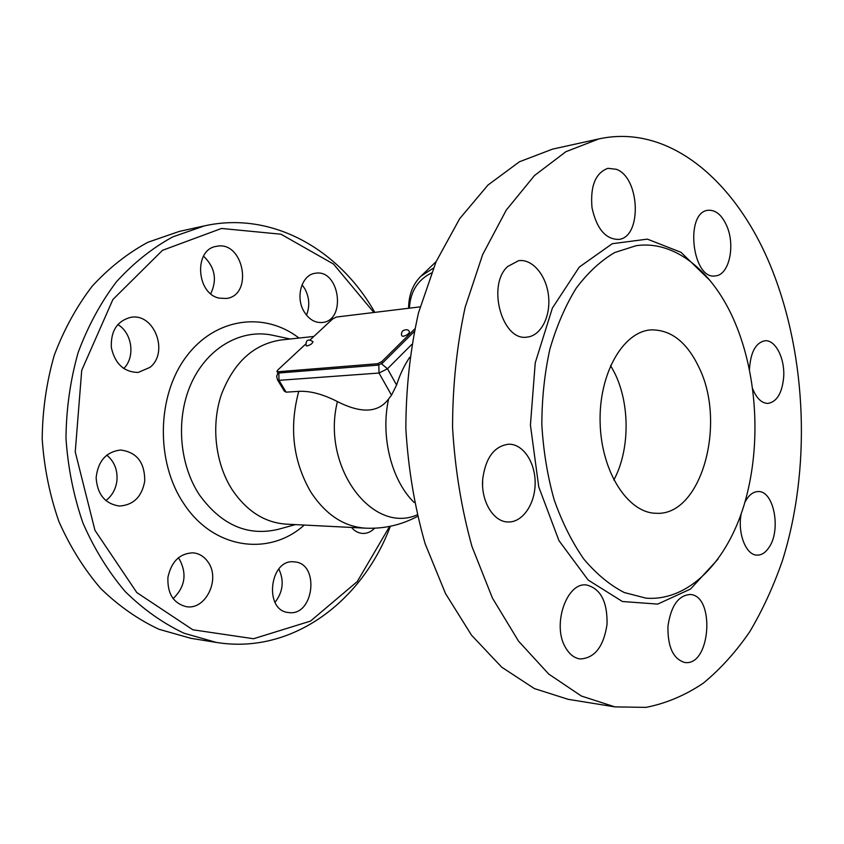 <?xml version="1.0" encoding="UTF-8"?>
<svg xmlns="http://www.w3.org/2000/svg" width="844" height="844" viewBox="0 0 844 844"><rect width="100%" height="100%" fill="white"/><g stroke="black" fill="none" stroke-linecap="round" stroke-linejoin="round"><path stroke-width="1.27" d="M409.403 308.166C410.342 291.655 417.674 279.934 431.389 273.013M433.341 268.17L421.008 276.115C412.8 284.259 408.665 294.978 408.623 308.26M409.72 357.297C404.244 365.399 399.866 374.641 396.585 385.022L391.51 395.182L388.63 398.917C378.365 412.843 361.295 413.729 337.431 401.586C322.883 394.148 309.991 390.74 298.755 391.363L286.127 392.154L284.354 391.194L277.539 379.895L279.005 380.338L278.826 372.995M313.841 336.45L281.031 339.984C253.622 344.141 233.704 362.424 221.286 394.823C210.916 425.766 215.368 463.715 232.269 489.868C246.807 511.253 264.805 522.679 286.243 524.145L365.463 528.165C383.872 528.977 401.195 525.052 417.442 516.391M414.14 331.629L382.606 362.962L381.836 361.58L377.606 363.722L277.634 371.771L276.906 371.55L277.655 370.126L305.56 344.162M377.606 363.722L378.376 365.093L382.606 362.962M378.376 365.093L278.393 373.037L277.634 371.771M276.906 371.55L278.393 373.037M310.265 339.784L332.642 318.958L336.376 317.049L420.112 306.868M414.689 328.981L381.836 361.58M409.456 331.808C409.066 333.77 406.987 335.268 403.242 336.302L401.944 335.944C401.09 334.646 401.322 332.947 402.662 330.837C406.186 329.097 408.443 329.424 409.456 331.808M312.945 341.693C312.491 343.519 310.539 344.932 307.079 345.945L306.077 345.671C305.781 339.921 308.071 338.592 312.945 341.693M337.431 401.586C321.058 466.721 372.309 534.695 417.084 514.882M389.633 526.403L357.255 581.59L310.497 621.1L253.559 638.739L192.833 629.782L136.823 592.583L94.961 530.348L75.243 451.899L81.72 370.316L112.906 299.493L162.491 250.33L221.508 228.46L280.978 234.21L333.517 264.067L373.881 312.491M374.652 528.196C371.075 531.847 367.045 533.598 362.572 533.429C358.362 533.144 354.68 531.15 351.515 527.458M294.345 561.893C320.076 563.064 314.021 616.785 288.479 612.522C263.528 610.687 269.616 558.38 294.239 561.882L294.345 561.893M208.046 562.041C220.674 579.005 205.82 610.244 186.334 606.688C173.421 603.354 167.281 593.575 167.924 577.359C171.374 561.492 179.772 553.316 193.097 552.831C199.237 553.464 204.227 556.534 208.046 562.041M144.735 481.101C141.887 496.81 133.426 505.123 119.352 506.041C105.046 503.836 97.303 494.384 96.132 477.715C98.02 461.088 106.154 451.856 120.513 450.021C136.77 452.089 144.841 462.449 144.735 481.101M149.915 367.404L138.152 372.457C124.005 372.13 115.069 363.869 111.355 347.686C110.606 331.112 117.063 320.994 130.736 317.344C154.304 312.713 169.254 352.518 149.915 367.404M219.303 298.143C196.272 293.965 193.656 249.381 216.296 246.385C243.557 239.949 253.938 295.484 226.213 298.491L219.303 298.143M304.083 311.636C295.126 297.246 301.751 274.711 315.16 273.298C339.478 268.413 346.905 320.657 322.271 322.492C314.991 323.02 308.925 319.401 304.083 311.636M374.799 312.375C339.478 249.94 272.433 210.736 204.491 225.865L172.841 236.847C152.384 247.967 133.595 262.938 116.483 281.748C100.721 302.574 87.934 326.195 78.112 352.623C70.316 380.19 66.275 408.728 65.98 438.236C67.942 467.671 73.597 495.934 82.944 523.027C94.243 548.843 108.349 571.704 125.26 591.612C143.417 609.421 163.019 623.305 184.076 633.243L216.296 642.421C292.246 654.902 362.298 601.192 390.361 526.266M204.491 225.865L179.371 231.393L147.995 242.228C127.729 253.147 109.119 267.812 92.175 286.221C76.582 306.572 63.922 329.645 54.216 355.419C46.504 382.321 42.495 410.152 42.2 438.912C44.12 467.608 49.701 495.164 58.932 521.581C70.084 546.764 84.02 569.088 100.742 588.521C118.698 605.939 138.11 619.528 158.967 629.276L190.902 638.317L216.296 642.421M306.467 315.097C309.98 306.309 309.431 297.521 304.821 288.732L302.046 284.776M210.747 293.744C217.362 279.68 214.946 267.137 203.531 256.122M123.72 368.533C135.525 357.181 132.265 332.852 117.77 324.539M105.785 500.597C112.136 495.776 115.85 489.13 116.926 480.658C117.738 469.992 114.351 461.468 106.766 455.106M173.083 598.66C185.005 587.129 187.157 574.078 179.55 559.509L178.263 557.8M275.007 602.352C283.056 591.897 284.322 580.777 278.826 568.983M388.63 398.917C380.285 436.274 391.437 480.405 414.161 502.507L414.172 502.518M482.599 485.247L482.652 480.162M568.16 699.317L534.421 688.599L501.705 667.171L471.532 635.205L445.495 593.522L425.102 543.652C414.647 507.022 408.232 468.684 405.848 428.647C405.953 388.546 410.173 349.901 418.529 312.734L436.063 261.777L459.685 218.67L487.99 185.036L519.44 161.774L552.514 149.135M771.743 268.877C807.096 357.223 811.105 469.602 782.335 560.912C773.442 586.474 762.596 610.064 749.799 631.66C735.947 651.863 720.438 669.039 703.274 683.186C685.286 695.319 666.19 703.379 645.998 707.377L614.959 706.892L581.347 696.015L548.695 674.039L518.522 641.124L492.432 598.069L471.954 546.469C461.446 508.531 454.969 468.821 452.553 427.328C452.616 385.771 456.815 345.745 465.149 307.269L482.662 254.582L506.263 210.114L534.516 175.52L565.881 151.709L598.807 138.933C670.547 123.224 737.614 183.222 771.743 268.877M726.779 225.96C735.557 245.678 729.089 275.06 715.522 275.882C692.323 280.588 684.368 212.298 708.021 210.293C715.606 209.692 721.863 214.914 726.779 225.96M616.415 169.317C640.248 177.884 642.094 237.544 618.599 239.432C605.517 239.306 596.655 228.735 592.003 207.719C590.146 186.123 595.442 172.988 607.902 168.315L616.415 169.317M507.613 266.546L518.564 260.69C532.437 258.57 546.427 275.429 548.526 295.949C550.858 316.426 540.877 335.944 526.994 337.104C502.359 341.556 486.566 285.515 507.613 266.546M482.747 478.748C485.722 457.543 494.384 446.033 508.753 444.197C523.174 443.881 535.455 462.523 535.149 483.39C535.075 504.258 522.425 522.668 507.972 521.972C493.286 521.972 480.626 500.745 482.747 478.748M565.491 647.475C551.765 624.929 566.862 581.643 586.643 585.008C600.717 588.701 607.522 601.835 607.036 624.391C603.629 646.726 594.64 658.257 580.071 658.964C574.205 658.077 569.352 654.248 565.491 647.475M685.803 662.593L684.758 662.508C673.217 658.995 667.625 646.947 667.952 626.375C670.843 606.14 678.186 595.516 690.002 594.492C715.037 595.041 710.912 664.766 685.803 662.593M744.883 502.338C748.544 495.238 753.006 491.651 758.26 491.556C773.927 490.659 781.344 530.116 768.989 547.461C765.508 552.693 761.51 555.246 756.994 555.12C745.917 555.215 737.308 533.028 741.222 513.732M749.472 369.493C750.495 352.37 755.633 342.791 764.896 340.765C775.414 339.499 785.036 358.5 783.675 377.141C782.156 393.061 776.923 401.818 767.987 403.411C761.721 403.305 756.646 398.484 752.732 388.947M735.029 322.64C713.961 272.57 675.654 239.844 636.049 245.72L614.654 252.556C600.728 260.743 587.888 272.644 576.157 288.258C565.332 305.834 556.565 326.164 549.855 349.226C544.559 373.428 541.88 398.6 541.837 424.754C543.357 450.854 547.461 475.837 554.128 499.711C562.125 522.352 572.032 542.143 583.826 559.087C596.434 574.004 609.917 585.166 624.286 592.541L646.04 598.164C688.841 601.445 727.011 561.503 744.208 504.606C761.309 447.447 757.806 376.477 735.029 322.64M699.402 368.29C726.631 424.363 701.058 516.496 655.967 513.268C627.968 513.025 601.35 472.028 600.137 423.097C598.575 374.177 622.83 331.745 650.777 329.909C671.001 329.455 687.216 342.242 699.402 368.29M610.592 365.484L614.896 373.47C630.204 404.803 629.803 450.548 613.831 480.025M298.755 391.363C289.049 427.465 292.973 460.877 310.55 491.609C325.404 514.481 343.708 526.667 365.463 528.165M378.829 365.03L379.019 373.037L387.48 368.775L381.541 363.827M396.585 385.022L387.48 368.775L411.703 344.521M286.127 392.154L279.005 380.338L379.019 373.037L391.51 395.182M295.421 524.609L278.246 529.325C247.693 536.531 221.445 525.084 199.49 494.985C178.612 463.514 175.531 416.05 192.21 381.33C208.848 346.525 242.302 328.611 272.749 335.268L290.167 339.003M298.955 338.054C264.879 311.489 215.515 317.323 186.26 356.674C156.762 395.699 155.528 461.963 183.781 503.604C213.659 549.571 269.553 556.502 304.251 525.063M710.152 280.63L680.981 252.303L647.38 239.137L612.269 243.705L579.279 267.084L552.377 308.081L535.233 362.857L530.433 425.07L538.757 486.914L558.96 540.635L588.141 580.039L622.408 601.508L657.719 604.093L690.529 589.038L718.044 559.108M421.008 276.115L436.137 261.598M277.887 372.985L276.653 376.382L277.539 379.895M614.928 706.882L568.128 699.317M598.839 138.922L552.535 149.135"/></g></svg>
